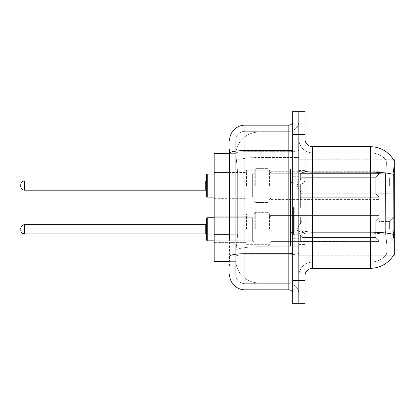 <?xml version="1.0" encoding="UTF-8"?>
<svg xmlns="http://www.w3.org/2000/svg" width="415" height="415" viewBox="0 0 415 415"><rect width="100%" height="100%" fill="white"/><g stroke="black" fill="none" stroke-linecap="round" stroke-linejoin="round"><path stroke-width="0.31" stroke-dasharray="2.08 1.56" d="M394.25 185.572L394.25 173.257L394.25 185.572M389.633 185.572L389.633 177.874L389.633 185.572M394.25 229.277L394.25 216.962L394.25 229.277M389.633 229.277L389.633 221.579L389.633 229.277M246.51 185.572L246.51 170.181L246.51 185.572M214.192 185.572L214.192 172.49L214.192 185.572M246.51 229.277L246.51 213.886L246.51 229.277M214.192 229.277L214.192 216.194L214.192 229.277M269.594 185.572L269.594 170.181L269.594 185.572M269.594 229.277L269.594 213.886L269.594 229.277M378.859 185.572L378.859 171.722L378.859 199.423L378.859 185.572L378.859 199.423L378.859 185.572L378.859 199.423L378.859 185.572L378.859 199.423L378.859 185.572L378.859 199.423L378.859 185.572L378.859 199.423L378.859 185.572L378.859 199.423L378.859 185.572L378.859 196.949L375.783 193.815L301.913 193.815L375.783 193.815L375.783 177.329L301.913 177.329L301.913 193.815L301.913 177.329L300.377 179.991L301.913 177.329L375.783 177.329L375.783 193.815L378.859 196.949L378.859 173.408L378.859 197.732L378.859 173.408L300.377 173.408L378.859 173.408L378.859 174.191L375.783 177.329L378.859 174.191L378.859 197.732L300.377 197.732L378.859 197.732L378.859 196.949L375.783 193.815L301.913 193.815L300.377 191.149L301.913 193.815L375.783 193.815L375.783 177.329L301.913 177.329L301.913 193.815L301.913 177.329L300.377 179.991L300.377 173.257L300.377 179.991L301.913 177.329L375.783 177.329L375.783 193.815L378.859 196.949L378.859 173.408L378.859 197.732L378.859 173.408L300.377 173.408L378.859 173.408L378.859 174.191L375.783 177.329L378.859 174.191L378.859 197.732L300.377 197.882L300.377 191.149L300.377 197.732L378.859 197.732L378.859 196.949L375.783 193.815L301.913 193.815L300.377 191.149L301.913 193.815L375.783 193.815L375.783 177.329L301.913 177.329L301.913 193.815L301.913 177.329L300.377 179.991L300.377 173.257L300.377 179.991L301.913 177.329L375.783 177.329L375.783 193.815L378.859 196.949L378.859 173.408L378.859 197.732L378.859 173.408L300.377 173.408L378.859 173.408L378.859 174.191L375.783 177.329L378.859 174.191L378.859 197.732L300.377 197.882L300.377 191.149L300.377 197.732L378.859 197.732L378.859 196.949L375.783 193.815L301.913 193.815L300.377 191.149L301.913 193.815L375.783 193.815L375.783 177.329L301.913 177.329L301.913 193.815L301.913 177.329L300.377 179.991L300.377 173.257L300.377 179.991L301.913 177.329L375.783 177.329L375.783 193.815L378.859 196.949L378.859 173.408L378.859 197.732L378.859 173.408L300.377 173.408L378.859 173.408L378.859 174.191L375.783 177.329L378.859 174.191L378.859 197.732L300.377 197.882L300.377 191.149L300.377 197.732L378.859 197.732L378.859 196.949L375.783 193.815L301.913 193.815L300.377 191.149L301.913 193.815L375.783 193.815L375.783 177.329L301.913 177.329L301.913 193.815L301.913 177.329L300.377 179.991L300.377 173.257L300.377 179.991L301.913 177.329L375.783 177.329L375.783 193.815L378.859 196.949L378.859 173.408L378.859 197.732L378.859 173.408L300.377 173.408L378.859 173.408L378.859 174.191L375.783 177.329L378.859 174.191L378.859 197.732L300.377 197.882L300.377 191.149L300.377 197.732L378.859 197.732L378.859 196.949L375.783 193.815L301.913 193.815L300.377 191.149L301.913 193.815L375.783 193.815L375.783 177.329L301.913 177.329L301.913 193.815L301.913 177.329L300.377 179.991L300.377 173.257L300.377 179.991L301.913 177.329L375.783 177.329L375.783 193.815L378.859 196.949L378.859 173.408L378.859 197.732L378.859 173.408L300.377 173.408L378.859 173.408L378.859 174.191L375.783 177.329L378.859 174.191L378.859 197.732L300.377 197.882L300.377 191.149L300.377 197.732L378.859 197.732L378.859 196.949L375.783 193.815L301.913 193.815L300.377 191.149L301.913 193.815L375.783 193.815L375.783 177.329L301.913 177.329L301.913 193.815L301.913 177.329L300.377 179.991L300.377 173.257L300.377 179.991L301.913 177.329L375.783 177.329L375.783 193.815L378.859 196.949L378.859 173.408L378.859 197.732L378.859 173.408L300.377 173.408L378.859 173.408L378.859 174.191L375.783 177.329L378.859 174.191L378.859 185.572M378.859 229.277L378.859 215.427L378.859 243.128L378.859 217.118L378.859 229.277L378.859 217.896L375.783 221.034L301.913 221.034L301.913 237.52L301.913 221.034L300.377 223.695L301.913 221.034L375.783 221.034L375.783 237.52L375.783 221.034L378.859 217.896L378.859 217.118L300.377 217.118L378.859 217.118L378.859 241.437L378.859 217.118L378.859 229.277L378.859 217.896L375.783 221.034L301.913 221.034L301.913 237.52L300.377 234.859L301.913 237.52L375.783 237.52L378.859 240.659L375.783 237.52L301.913 237.52L301.913 221.034L300.377 223.695L300.377 216.962L300.377 223.695L301.913 221.034L375.783 221.034L375.783 237.52L375.783 221.034L378.859 217.896L378.859 217.118L300.377 217.118L378.859 217.118L378.859 241.437L300.377 241.437L378.859 241.437L378.859 217.118L378.859 229.277L378.859 217.896L375.783 221.034L301.913 221.034L301.913 237.52L300.377 234.859L300.377 241.587L300.377 234.859L301.913 237.52L375.783 237.52L378.859 240.659L375.783 237.52L301.913 237.52L301.913 221.034L300.377 223.695L300.377 216.962L300.377 223.695L301.913 221.034L375.783 221.034L375.783 237.52L375.783 221.034L378.859 217.896L378.859 217.118L300.377 217.118L378.859 217.118L378.859 241.437L300.377 241.437L378.859 241.437L378.859 217.118L378.859 229.277L378.859 217.896L375.783 221.034L301.913 221.034L301.913 237.52L300.377 234.859L300.377 241.587L300.377 234.859L301.913 237.52L375.783 237.52L378.859 240.659L375.783 237.52L301.913 237.52L301.913 221.034L300.377 223.695L300.377 216.962L300.377 223.695L301.913 221.034L375.783 221.034L375.783 237.52L375.783 221.034L378.859 217.896L378.859 217.118L300.377 217.118L378.859 217.118L378.859 241.437L300.377 241.437L378.859 241.437L378.859 217.118L378.859 229.277L378.859 217.896L375.783 221.034L301.913 221.034L301.913 237.52L300.377 234.859L300.377 241.587L300.377 234.859L301.913 237.52L375.783 237.52L378.859 240.659L375.783 237.52L301.913 237.52L301.913 221.034L300.377 223.695L300.377 216.962L300.377 223.695L301.913 221.034L375.783 221.034L375.783 237.52L375.783 221.034L378.859 217.896L378.859 217.118L300.377 217.118L378.859 217.118L378.859 241.437L300.377 241.437L378.859 241.437L378.859 217.118L378.859 229.277L378.859 217.896L375.783 221.034L301.913 221.034L301.913 237.52L300.377 234.859L300.377 241.587L300.377 234.859L301.913 237.52L375.783 237.52L378.859 240.659L375.783 237.52L301.913 237.52L301.913 221.034L300.377 223.695L300.377 216.962L300.377 223.695L301.913 221.034L375.783 221.034L375.783 237.52L375.783 221.034L378.859 217.896L378.859 217.118L300.377 217.118L378.859 217.118L378.859 241.437L300.377 241.437L378.859 241.437L378.859 217.118L378.859 229.277L378.859 217.896L375.783 221.034L301.913 221.034L301.913 237.52L300.377 234.859L300.377 241.587L300.377 234.859L301.913 237.52L375.783 237.52L378.859 240.659L375.783 237.52L301.913 237.52L301.913 221.034L300.377 223.695L300.377 216.962L300.377 223.695L301.913 221.034L375.783 221.034L375.783 237.52L375.783 221.034L378.859 217.896L378.859 217.118L300.377 217.118L378.859 217.118L378.859 241.437L300.377 241.437L378.859 241.437L378.859 217.118L378.859 229.277L378.859 217.896L375.783 221.034L301.913 221.034L301.913 237.52L300.377 234.859L300.377 241.587L300.377 234.859L301.913 237.52L375.783 237.52L378.859 240.659L375.783 237.52L301.913 237.52L301.913 221.034L300.377 223.695L300.377 216.962L300.377 223.695L301.913 221.034L375.783 221.034L375.783 237.52L375.783 221.034L378.859 217.896L378.859 217.118L300.377 217.118L378.859 217.118L378.859 241.437L300.377 241.437L378.859 241.437L378.859 229.277M229.583 234.273L237.665 234.273L235.834 252.128L237.665 234.273L237.665 172.713L237.665 234.273L214.192 234.273L214.192 261.362L235.793 261.362L235.741 259.826A23.084 23.084 0 0 0 258.825 282.906L298.836 282.906L298.836 246.785L298.836 282.906L258.825 282.906L258.825 246.785L258.825 282.906A23.084 23.084 0 0 1 235.741 259.826L235.741 255.126L235.793 261.362L229.583 261.362M235.834 252.128L235.741 255.126L235.834 252.128M312.687 146.713L370.398 146.713A26.934 26.934 0 0 1 393.55 159.889C394.011 161.139 393.913 165.964 393.244 174.347C393.913 165.979 394.011 161.16 393.55 159.889L298.836 159.791L394.25 159.791L394.25 255.209L298.836 255.209L298.836 230.823L298.836 255.209L393.627 254.976C394.406 252.968 394.406 247.148 393.627 237.51C394.406 247.133 394.406 252.958 393.627 254.976A26.934 26.934 0 0 1 370.398 268.287L312.687 268.287L312.687 146.713A7.693 7.693 0 0 1 304.994 139.02L304.994 170.809L304.994 139.02M394.25 176.961L298.836 176.961L298.836 230.823L298.836 159.791L298.836 176.961L393.135 176.961L393.135 230.823L393.627 237.51M298.836 132.095L298.836 246.785L298.836 132.095L258.825 132.095L298.836 132.095M235.772 153.955L237.665 172.713L235.772 153.955A23.084 23.084 0 0 1 258.825 132.095A23.084 23.084 0 0 0 235.772 153.955A23.084 23.084 0 0 1 258.825 132.095L258.825 157.524L298.836 157.524L258.825 157.524L258.825 132.095M229.583 168.096L235.741 168.096L235.741 238.89L235.741 149.021L235.741 168.096L229.583 168.096L229.583 238.89L229.583 153.638L235.793 153.638L214.192 153.638L214.192 234.273M304.994 207.5L304.994 170.565L304.994 207.5M298.836 207.5L298.836 245.203L298.836 207.5M294.219 207.5L294.219 245.203L294.219 207.5M386.085 237.51C387.216 247.138 387.216 252.958 386.085 254.976A20.776 20.776 0 0 1 370.398 262.135L312.687 262.135L312.687 237.51L312.687 262.135L370.398 262.135A20.776 20.776 0 0 0 386.085 254.976C387.216 252.968 387.216 247.148 386.085 237.51L385.343 230.823L385.509 174.347C386.5 165.984 386.656 161.165 385.966 159.889L385.966 159.889A20.776 20.776 0 0 0 370.398 152.865A20.776 20.776 0 0 1 385.966 159.889C386.656 161.15 386.5 165.969 385.509 174.347L385.343 230.823L386.085 237.51M298.836 237.51L298.836 170.809L298.836 237.51M304.994 275.98L304.994 170.809L304.994 275.98A7.693 7.693 0 0 1 312.687 268.287M298.836 139.02L298.836 170.809L298.836 139.02A13.851 13.851 0 0 0 312.687 152.865A13.851 13.851 0 0 1 298.836 139.02A13.851 13.851 0 0 0 312.687 152.865L312.687 233.235A13.851 2.407 0 0 1 298.836 230.828A13.851 2.407 0 0 0 312.687 233.235L312.687 152.865L370.398 152.865L312.687 152.865M298.836 134.403L298.836 111.319L304.994 111.319L304.994 134.403L298.836 134.403L298.836 111.319L292.679 111.319L292.679 134.403L298.836 134.403L298.836 280.597L298.836 134.403M292.679 134.403L292.679 303.681L298.836 303.681L298.836 280.597L298.836 303.681L304.994 303.681L304.994 134.403M393.55 159.889A26.934 26.934 0 0 0 370.398 146.713L370.398 172.147A26.934 4.679 180 0 1 393.244 174.347L393.135 176.961L385.343 176.961L393.135 176.961M298.836 275.98A13.851 13.851 0 0 1 312.687 262.135A13.851 13.851 0 0 0 298.836 275.98A13.851 13.851 0 0 1 312.687 262.135M393.493 159.791L385.883 159.791L393.493 159.791M229.583 149.021L235.741 149.021L229.583 149.021L229.583 265.979L235.741 265.979L229.583 265.979L229.583 238.89L235.741 238.89L235.741 265.979L235.741 238.89L229.583 238.89M244.975 289.831L244.975 283.678A9.234 9.234 0 0 1 235.741 274.445L235.741 153.275L235.741 274.445A9.234 9.234 0 0 0 244.975 283.678L288.835 283.678L288.835 259.053L288.835 289.831L244.975 289.831A15.391 15.391 0 0 1 229.583 274.445M298.836 259.053L298.836 149.934L298.836 259.053M292.679 293.68L292.679 121.32L292.679 293.68M292.679 207.5L292.679 245.976L292.679 207.5M298.836 121.32L298.836 149.934L298.836 121.32A10.002 10.002 0 0 1 288.835 131.322A10.002 10.002 0 0 0 298.836 121.32A10.002 10.002 0 0 1 288.835 131.322L288.835 283.678L244.975 283.678L244.975 254.779L288.835 254.779A10.002 1.738 0 0 0 298.836 253.041A10.002 1.738 0 0 1 288.835 254.779L288.835 131.322L244.975 131.322L288.835 131.322M229.583 256.382A15.391 2.672 180 0 1 244.975 253.71L244.975 125.169A15.391 15.391 0 0 0 229.583 140.555A15.391 15.391 0 0 1 244.975 125.169L288.835 125.169A3.849 3.849 0 0 0 292.679 121.32A3.849 3.849 0 0 1 288.835 125.169L288.835 259.053L288.835 254.779L244.975 254.779L244.975 131.322L244.975 151.672L288.835 151.672A10.002 1.738 0 0 0 298.836 149.934A10.002 1.738 0 0 1 288.835 151.672L244.975 151.672L244.975 259.053L244.975 253.71L288.835 253.71A3.849 0.669 0 0 0 292.679 253.041M235.741 140.555L235.741 153.275L235.741 140.555A9.234 9.234 0 0 1 244.975 131.322A9.234 9.234 0 0 0 235.741 140.555A9.234 9.234 0 0 1 244.975 131.322M298.836 293.68A10.002 10.002 0 0 0 288.835 283.678A10.002 10.002 0 0 1 298.836 293.68A10.002 10.002 0 0 0 288.835 283.678M206.499 229.277L206.499 218.503L206.499 240.046L206.499 218.503L206.499 240.046L206.499 218.503L206.499 240.046L206.499 218.503L206.499 240.046L206.499 218.503L206.499 240.046L206.499 218.503L206.499 240.046L206.499 218.503L206.499 240.046L206.499 223.887L205.731 224.66L205.731 233.894L205.731 224.66L205.731 233.894L205.731 224.66L205.731 233.894L205.731 224.66L205.731 233.894L205.731 224.66L205.731 233.894L205.731 224.66L205.731 233.894L205.731 224.66L205.731 233.894L205.731 224.66L205.731 233.894L206.499 234.662L206.499 229.277M20.75 229.277L20.75 228.504L20.75 229.277M254.208 229.277L254.208 213.886L254.208 229.277M206.499 185.572L206.499 174.798L206.499 196.342L206.499 174.798L206.499 196.342L206.499 174.798L206.499 196.342L206.499 174.798L206.499 196.342L206.499 174.798L206.499 196.342L206.499 174.798L206.499 185.572L206.499 180.183L205.731 180.956L205.731 190.189L205.731 180.956L205.731 190.189L205.731 180.956L205.731 190.189L205.731 180.956L205.731 190.189L205.731 180.956L205.731 190.189L205.731 180.956L205.731 190.189L205.731 185.572L205.731 190.189L206.499 190.957L206.499 185.572L206.499 190.957L205.731 190.189L206.499 190.957L205.731 190.189L206.499 190.957L205.731 190.189L24.599 190.189L24.599 180.956L24.599 190.189L24.599 180.956L24.599 190.189L24.599 180.956L24.599 190.189L24.599 180.956L24.599 190.189L24.599 180.956L24.599 190.189L24.599 180.956L24.599 185.572L24.599 180.956L205.731 180.956L206.499 180.183M20.75 185.572L20.75 184.8L20.75 185.572M254.208 185.572L254.208 170.181L254.208 185.572M292.679 245.976L290.37 245.976L290.37 169.024L290.37 235.57L290.37 169.024L292.679 169.024M300.377 234.859L300.377 241.587L300.377 234.859L301.913 237.52L300.377 234.859L300.377 241.437L378.859 241.437L300.377 241.587L300.377 234.859M300.377 217.118L300.377 223.695L300.377 217.118M301.913 237.52L375.783 237.52L378.859 240.659L375.783 237.52L301.913 237.52M300.377 197.732L300.377 191.149L300.377 197.732L378.859 197.732L300.377 197.882L300.377 191.149L301.913 193.815L300.377 191.149L300.377 197.732M300.377 179.991L300.377 173.257L300.377 179.991M378.859 197.732L378.859 196.949L378.859 197.732M258.825 246.785A23.084 4.01 180 0 0 236.016 250.172A23.084 4.01 180 0 1 258.825 246.785L298.836 246.785L258.825 246.785L258.825 157.524L258.825 246.785M394.25 230.823L393.135 230.823M236.343 160.626A23.084 4.01 180 0 1 258.825 157.524A23.084 4.01 180 0 0 236.343 160.626M235.741 259.826A23.084 23.084 0 0 0 258.825 282.906M229.583 172.713L214.192 172.713M304.994 170.809A7.693 1.338 0 0 0 312.687 172.147L370.398 172.147L370.398 262.135L370.398 152.865A20.776 20.776 0 0 1 385.966 159.889A20.776 20.776 0 0 0 370.398 152.865L370.398 173.216A20.776 3.605 180 0 1 385.509 174.347A20.776 3.605 180 0 0 370.398 173.216L370.398 233.235A20.776 3.605 180 0 1 385.634 234.387A20.776 3.605 180 0 0 370.398 233.235L370.398 268.287M393.327 234.387A26.934 4.679 180 0 0 370.398 232.167L312.687 232.167A7.693 1.338 0 0 1 304.994 230.828M304.994 280.597L292.679 280.597M370.398 173.216L312.687 173.216A13.851 2.407 0 0 1 298.836 170.809A13.851 2.407 0 0 0 312.687 173.216L370.398 173.216M370.398 233.235L312.687 233.235L370.398 233.235M229.583 153.275A15.391 2.672 180 0 1 244.975 150.603L288.835 150.603A3.849 0.669 -0 0 0 292.679 149.934M244.975 151.672A9.234 1.603 180 0 0 235.741 153.275A9.234 1.603 180 0 1 244.975 151.672M244.975 254.779A9.234 1.603 180 0 0 235.741 256.382A9.234 1.603 180 0 1 244.975 254.779M244.975 283.678A9.234 9.234 0 0 1 235.741 274.445M214.192 240.819L252.668 240.819L207.272 240.819L206.499 240.046L207.272 240.819L252.668 240.819L207.272 240.819L206.499 240.046L207.272 240.819L252.668 240.819L207.272 240.819L206.499 240.046L207.272 240.819L252.668 240.819L207.272 240.819L207.272 217.735L207.272 240.819L207.272 217.735L207.272 240.819L207.272 217.735L207.272 240.819L207.272 217.735L207.272 240.819L207.272 217.735L207.272 240.819L207.272 217.735L207.272 240.819L207.272 217.735L207.272 240.819L207.272 217.735L206.499 218.503L207.272 217.735L252.668 217.735L252.668 240.819L252.668 217.735L252.668 240.819L252.668 217.735L252.668 240.819L252.668 217.735L252.668 240.819L252.668 217.735L252.668 240.819L252.668 217.735L252.668 240.819L252.668 217.735L252.668 240.819L252.668 217.735L252.668 240.819L252.668 217.735L254.208 216.194L252.668 217.735L254.208 216.194L252.668 217.735L254.208 216.194L252.668 217.735L254.208 216.194L252.668 217.735L207.272 217.735L206.499 218.503L207.272 217.735L252.668 217.735L207.272 217.735L206.499 218.503L207.272 217.735L252.668 217.735L207.272 217.735L206.499 218.503M205.731 233.894L206.499 234.662L205.731 233.894L206.499 234.662L205.731 233.894L206.499 234.662L205.731 233.894L24.599 233.894C22.28 233.687 20.999 232.405 20.75 230.045C20.999 232.405 22.28 233.687 24.599 233.894L205.731 233.894L24.599 233.894C22.28 233.687 20.999 232.405 20.75 230.045C20.999 232.405 22.28 233.687 24.599 233.894L205.731 233.894L24.599 233.894C22.28 233.687 20.999 232.405 20.75 230.045C20.999 232.405 22.28 233.687 24.599 233.894L205.731 233.894L24.599 233.894L24.599 224.66C22.28 224.868 20.999 226.149 20.75 228.504C20.999 226.149 22.28 224.868 24.599 224.66L205.731 224.66L206.499 223.887L205.731 224.66L206.499 223.887L205.731 224.66L206.499 223.887L205.731 224.66L24.599 224.66C22.28 224.868 20.999 226.149 20.75 228.504C20.999 226.149 22.28 224.868 24.599 224.66L205.731 224.66L24.599 224.66C22.28 224.868 20.999 226.149 20.75 228.504C20.999 226.149 22.28 224.868 24.599 224.66L205.731 224.66L24.599 224.66C22.28 224.868 20.999 226.149 20.75 228.504M271.135 229.277L271.135 216.962L271.135 229.277M268.059 229.277L268.059 212.345L268.059 229.277M255.744 229.277L255.744 212.345L255.744 229.277M207.272 197.115L252.668 197.115L207.272 197.115L206.499 196.342L207.272 197.115L252.668 197.115L207.272 197.115L206.499 196.342L207.272 197.115L252.668 197.115L252.668 185.572L252.668 197.115L207.272 197.115L206.499 196.342L207.272 197.115L207.272 174.03L207.272 197.115L207.272 174.03L207.272 197.115L207.272 174.03L207.272 197.115L207.272 174.03L207.272 197.115L207.272 174.03L207.272 197.115L207.272 174.03L207.272 185.572L207.272 174.03L252.668 174.03L252.668 197.115L252.668 174.03L252.668 197.115L252.668 174.03L252.668 197.115L252.668 174.03L252.668 197.115L252.668 174.03L252.668 197.115L252.668 174.03L252.668 197.115L252.668 174.03L254.208 172.49M271.135 185.572L271.135 173.257L271.135 185.572M268.059 185.572L268.059 168.64L268.059 185.572M255.744 185.572L255.744 168.64L255.744 185.572M298.069 207.5L298.069 180.198L298.069 207.5M293.452 207.5L293.452 234.802L293.452 207.5M294.987 207.5L294.987 230.953L294.987 207.5M300.377 207.5L300.377 184.047L300.377 207.5M378.859 177.874L389.633 177.874L378.859 177.874L389.633 177.874L378.859 177.874L389.633 177.874L378.859 177.874L389.633 177.874L394.25 173.257M389.633 221.579L394.25 216.962L389.633 221.579L394.25 216.962L389.633 221.579L394.25 216.962L389.633 221.579L394.25 216.962L389.633 221.579L378.859 221.579L389.633 221.579M214.192 172.49L246.51 172.49M214.192 216.194L246.51 216.194L214.192 216.194M246.51 170.181L269.594 170.181L246.51 170.181L269.594 170.181L246.51 170.181L269.594 170.181L246.51 170.181L269.594 170.181L268.059 168.64L269.594 170.181L268.059 168.64L269.594 170.181L268.059 168.64L269.594 170.181L268.059 168.64L255.744 168.64L254.208 170.181L255.744 168.64L268.059 168.64L255.744 168.64L254.208 170.181L255.744 168.64L268.059 168.64L255.744 168.64L254.208 170.181L255.744 168.64L268.059 168.64L255.744 168.64L254.208 170.181M246.51 213.886L269.594 213.886L246.51 213.886M300.377 173.257L271.135 173.257L269.594 171.722L271.135 173.257L300.377 173.257L271.135 173.257L269.594 171.722L271.135 173.257L300.377 173.257L271.135 173.257L269.594 171.722L271.135 173.257L300.377 173.257L271.135 173.257L269.594 171.722L378.859 171.722M269.594 215.427L378.859 215.427L269.594 215.427L378.859 215.427L269.594 215.427L378.859 215.427L269.594 215.427L378.859 215.427L269.594 215.427L271.135 216.962L300.377 216.962L271.135 216.962L269.594 215.427L271.135 216.962L300.377 216.962L271.135 216.962L269.594 215.427L271.135 216.962L300.377 216.962L271.135 216.962L269.594 215.427L271.135 216.962L300.377 216.962L271.135 216.962L269.594 215.427M378.859 236.97L389.633 236.97L394.25 241.587L389.633 236.97L394.25 241.587L389.633 236.97L394.25 241.587L389.633 236.97L394.25 241.587L389.633 236.97L378.859 236.97M378.859 193.266L389.633 193.266L378.859 193.266L389.633 193.266L378.859 193.266L389.633 193.266L378.859 193.266L389.633 193.266L394.25 197.882M269.594 243.128L378.859 243.128L269.594 243.128L378.859 243.128L269.594 243.128L378.859 243.128L269.594 243.128L378.859 243.128L269.594 243.128L271.135 241.587L300.377 241.587L271.135 241.587L269.594 243.128L271.135 241.587L300.377 241.587L271.135 241.587L269.594 243.128L271.135 241.587L300.377 241.587L271.135 241.587L269.594 243.128L271.135 241.587L300.377 241.587L271.135 241.587L269.594 243.128M300.377 197.882L271.135 197.882L269.594 199.423L271.135 197.882L300.377 197.882L271.135 197.882L269.594 199.423L271.135 197.882L300.377 197.882L271.135 197.882L269.594 199.423L271.135 197.882L300.377 197.882L271.135 197.882L269.594 199.423L378.859 199.423M246.51 244.663L269.594 244.663L246.51 244.663M246.51 200.959L269.594 200.959L246.51 200.959L269.594 200.959L246.51 200.959L269.594 200.959L246.51 200.959L269.594 200.959L268.059 202.499L269.594 200.959L268.059 202.499L269.594 200.959L268.059 202.499L269.594 200.959L268.059 202.499L255.744 202.499L254.208 200.959L255.744 202.499L268.059 202.499L255.744 202.499L254.208 200.959L255.744 202.499L268.059 202.499L255.744 202.499L254.208 200.959L255.744 202.499L268.059 202.499L255.744 202.499L254.208 200.959M214.192 242.355L246.51 242.355L214.192 242.355M214.192 198.65L246.51 198.65M298.836 170.565L304.994 170.565L298.836 170.565M294.219 245.203L298.836 245.203L294.219 245.203M298.836 176.723L292.679 176.723L298.836 176.723M298.836 238.277L292.679 238.277L298.836 238.277M294.219 169.797L298.836 169.797L294.219 169.797M298.836 244.435L304.994 244.435L298.836 244.435M268.059 212.345L269.594 213.886L268.059 212.345L269.594 213.886L268.059 212.345L269.594 213.886L268.059 212.345L269.594 213.886L268.059 212.345L255.744 212.345L254.208 213.886L255.744 212.345L268.059 212.345L255.744 212.345L254.208 213.886L255.744 212.345L268.059 212.345L255.744 212.345L254.208 213.886L255.744 212.345L268.059 212.345L255.744 212.345L254.208 213.886L255.744 212.345L268.059 212.345M252.668 240.819L254.208 242.355L252.668 240.819M296.829 229.277L300.377 235.181L296.829 229.277L300.377 223.374L296.829 229.277L300.377 235.181L296.829 229.277L300.377 223.374L296.829 229.277L300.377 235.181L296.829 229.277L300.377 223.374L296.829 229.277L300.377 235.181L296.829 229.277L300.377 223.374L296.829 229.277M255.744 246.204L268.059 246.204L269.594 244.663L268.059 246.204L269.594 244.663L268.059 246.204L269.594 244.663L268.059 246.204L269.594 244.663L268.059 246.204L255.744 246.204L254.208 244.663L255.744 246.204L268.059 246.204L255.744 246.204L254.208 244.663L255.744 246.204L268.059 246.204L255.744 246.204L254.208 244.663L255.744 246.204L268.059 246.204L255.744 246.204L254.208 244.663L255.744 246.204M24.599 190.189C22.28 189.982 20.999 188.695 20.75 186.34C20.999 188.695 22.28 189.982 24.599 190.189L205.731 190.189L24.599 190.189C22.28 189.982 20.999 188.695 20.75 186.34C20.999 188.695 22.28 189.982 24.599 190.189L205.731 190.189L24.599 190.189C22.28 189.982 20.999 188.695 20.75 186.34C20.999 188.695 22.28 189.982 24.599 190.189L205.731 190.189M300.377 191.471L296.829 185.572L300.377 179.669L296.829 185.572L300.377 191.471L296.829 185.572L300.377 179.669L296.829 185.572L300.377 191.471L296.829 185.572L300.377 179.669L296.829 185.572L300.377 191.471L296.829 185.572L300.377 179.669M214.192 197.115L252.668 197.115L254.208 198.65M24.599 180.956C22.28 181.158 20.999 182.444 20.75 184.8C20.999 182.444 22.28 181.158 24.599 180.956L205.731 180.956L24.599 180.956C22.28 181.158 20.999 182.444 20.75 184.8C20.999 182.444 22.28 181.158 24.599 180.956L205.731 180.956L24.599 180.956C22.28 181.158 20.999 182.444 20.75 184.8C20.999 182.444 22.28 181.158 24.599 180.956L205.731 180.956M207.272 174.03L206.499 174.798L207.272 174.03L252.668 174.03L207.272 174.03L206.499 174.798L207.272 174.03L252.668 174.03L207.272 174.03L206.499 174.798L207.272 174.03L252.668 174.03L214.192 174.03M298.069 180.198L298.836 179.43L298.069 180.198L293.452 180.198L292.679 179.43L293.452 180.198L298.069 180.198M293.452 234.802L298.069 234.802L298.836 235.57L298.069 234.802L293.452 234.802L292.679 235.57L293.452 234.802M294.987 230.953C292.212 231.202 290.671 232.742 290.37 235.57C290.671 232.742 292.212 231.202 294.987 230.953L300.377 230.953C303.152 231.202 304.693 232.742 304.994 235.57C304.693 232.742 303.152 231.202 300.377 230.953L294.987 230.953M294.987 184.047L300.377 184.047C303.152 183.798 304.693 182.258 304.994 179.43C304.693 182.258 303.152 183.798 300.377 184.047L294.987 184.047C292.212 183.798 290.671 182.258 290.37 179.43C290.671 182.258 292.212 183.798 294.987 184.047M24.599 224.66L205.731 224.66M207.272 217.735L214.192 217.735M24.599 233.894C22.28 233.687 20.999 232.405 20.75 230.045M207.272 240.819L206.499 240.046"/><path stroke-width="0.62" d="M393.55 159.889A26.934 26.934 0 0 0 370.398 146.713A26.934 26.934 0 0 1 393.55 159.889L394.25 159.791L394.25 255.209L393.493 255.209L393.627 254.976A26.934 26.934 0 0 1 370.398 268.287L312.687 268.287A7.693 7.693 0 0 0 304.994 275.98M229.583 168.096L229.583 149.021L229.583 153.638L214.192 153.638L214.192 261.362L229.583 261.362M298.836 280.597L298.836 303.681L304.994 303.681L304.994 280.597L298.836 280.597L298.836 303.681L292.679 303.681L292.679 280.597L298.836 280.597L298.836 134.403L298.836 280.597M292.679 280.597L292.679 111.319L298.836 111.319L298.836 134.403L298.836 111.319L304.994 111.319L304.994 280.597M393.627 237.51L393.135 230.823L393.244 174.347A26.934 4.679 180 0 0 370.398 172.147L370.398 146.713L312.687 146.713A7.693 7.693 0 0 1 304.994 139.02A7.693 7.693 0 0 0 312.687 146.713L312.687 268.287M229.583 238.89L229.583 149.021M229.583 140.555A15.391 15.391 0 0 1 244.975 125.169L244.975 289.831L288.835 289.831A3.849 3.849 0 0 1 292.679 293.68A3.849 3.849 0 0 0 288.835 289.831L288.835 125.169A3.849 3.849 0 0 0 292.679 121.32M244.975 125.169L288.835 125.169M244.975 289.831A15.391 15.391 0 0 1 229.583 274.445M292.679 169.024L290.37 169.024L290.37 245.976L292.679 245.976M206.499 229.277L206.499 218.503L206.499 234.662L205.731 233.894L205.731 224.66L206.499 223.887L206.499 240.046L206.499 229.277M20.75 229.277L20.75 228.504L20.75 229.277M206.499 185.572L206.499 174.798L206.499 185.572L206.499 180.183L205.731 180.956L205.731 190.189L206.499 190.957M20.75 185.572L20.75 184.8L20.75 185.572M394.25 230.823L393.135 230.823M394.25 176.961L393.135 176.961M229.583 172.713L214.192 172.713M229.583 234.273L214.192 234.273M370.398 268.287L370.398 172.147L312.687 172.147A7.693 1.338 0 0 1 304.994 170.809M393.327 234.387A26.934 4.679 180 0 0 370.398 232.167L312.687 232.167A7.693 1.338 -0 0 1 304.994 230.828M304.994 134.403L292.679 134.403M292.679 253.041A3.849 0.669 0 0 1 288.835 253.71L244.975 253.71A15.391 2.672 180 0 0 229.583 256.382M229.583 153.275A15.391 2.672 180 0 1 244.975 150.603L288.835 150.603A3.849 0.669 0 0 0 292.679 149.934M206.499 218.503L207.272 217.735L207.272 240.819L214.192 240.819M20.75 228.504C20.999 226.149 22.28 224.868 24.599 224.66L24.599 233.894L205.731 233.894M214.192 174.03L207.272 174.03L207.272 197.115L206.499 196.342M205.731 180.956L24.599 180.956L24.599 190.189C22.28 189.982 20.999 188.695 20.75 186.34M24.599 224.66L205.731 224.66M207.272 217.735L214.192 217.735M24.599 233.894C22.28 233.687 20.999 232.405 20.75 230.045M207.272 240.819L206.499 240.046M24.599 190.189L205.731 190.189M207.272 197.115L214.192 197.115M24.599 180.956C22.28 181.158 20.999 182.444 20.75 184.8M207.272 174.03L206.499 174.798"/></g></svg>
